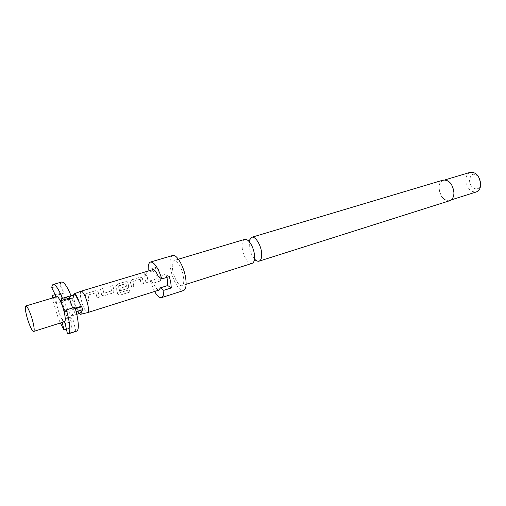 <?xml version="1.0" encoding="UTF-8"?>
<svg xmlns="http://www.w3.org/2000/svg" width="506" height="506" viewBox="0 0 506 506"><rect width="100%" height="100%" fill="white"/><g stroke="black" fill="none" stroke-linecap="round" stroke-linejoin="round"><path stroke-width="0.38" stroke-dasharray="2.53 1.9" d="M145.905 274.644L144.779 274.53C144.444 273.904 144.899 273.36 146.145 272.898L147.24 272.924L145.905 274.644L144.716 274.423C144.368 273.79 144.83 273.24 146.082 272.766L147.176 272.791L145.842 274.537M254.524 259.015L253.417 257.605C251.267 254.379 249.875 250.641 249.243 246.384L249.49 240.091M76.741 331.107L75.748 331.032L67.424 333.726M56.836 296.693C55.805 297.326 55.837 300.216 56.938 305.384C58.652 313.309 62.883 322.474 64.521 321.683M73.534 295.068L73.484 296.782L75.445 305.871C76.678 309.47 77.924 312.031 79.176 313.556M81.049 291.216C80.106 291.899 80.068 294.391 80.928 298.698C82.427 304.998 84.293 309.451 86.526 312.063L87.627 312.588M152.774 269.647L151.503 271.994L158.909 269.761L159.15 274.821L160.845 280.83L153.482 283.107C155.462 287.901 157.322 290.223 159.061 290.077M146.936 275.144L148.201 282.114L146.013 282.791L145.114 279.11L144.741 275.808L146.936 275.144L148.201 282.114M142.388 278.395L143.521 283.556L141.319 284.233L140.048 279.249L132.863 281.437L133.85 286.535L131.617 287.218L130.7 283.505L130.459 282.025L132.382 279.559L140.175 277.193L141.8 277.345L142.452 278.458L143.521 283.556M127.917 282.797L128.499 285.865C128.714 287.206 128.208 288.129 126.987 288.648L120.517 290.64L119.89 288.344L126.31 286.377L125.88 283.594L118.461 285.82L119.998 292.55L129.131 289.894L129.979 292.038L120.498 294.985C119.15 295.289 118.176 294.84 117.582 293.632L115.76 286.497L117.696 284.005L125.64 281.602L127.329 281.766L127.98 282.86L128.499 285.865M112.971 285.441L113.78 290.374C113.995 291.728 113.483 292.664 112.237 293.189L104.173 295.668C102.8 295.94 101.883 295.441 101.415 294.163L100.561 289.198L102.889 288.496L103.85 293.252L111.301 290.975L110.675 286.137L112.971 285.441L113.78 290.374M98.139 291.854L99.378 297.148L97.044 297.863L95.779 292.765L88.063 295.074L89.145 300.298L86.779 301.026L85.514 295.7C85.47 294.492 86.128 293.644 87.481 293.164L95.729 290.665L97.563 290.855L99.378 297.148M166.86 277.37L165.823 274.265L158.315 276.567M244.67 239.401C242.488 240.363 241.691 243.399 242.266 248.509C243.203 256.352 248.655 264.733 252.051 263.392M172.628 269.723C173.887 277.857 179.061 286.813 181.907 285.637C183.678 284.802 184.19 281.766 183.438 276.523C182.198 268.275 176.948 259.281 174.165 260.47C172.344 261.336 171.831 264.423 172.628 269.723M470.308 172.312C467.354 173.45 465.874 176.183 465.874 180.515C467.114 188.479 470.605 192.286 476.342 191.938M439.151 188.656C440.473 196.783 443.939 200.705 449.549 200.427C452.345 199.326 453.73 196.6 453.711 192.242C452.396 184.083 448.955 180.123 443.376 180.37C440.505 181.483 439.094 184.247 439.151 188.656M478.619 176.822C473.635 172.432 470.612 173.609 469.562 180.351C469.568 189.68 481.187 192.47 480.694 182.837M172.71 255.486C170.161 256.706 169.447 261.02 170.566 268.427C172.331 279.736 179.516 292.215 183.507 290.57M153.482 283.107L150.162 280.792L154.57 291.494M150.162 280.792L157.474 278.547L156.126 272.81L155.538 267.56L148.182 269.768M443.288 180.054C440.321 181.205 438.873 184.051 438.93 188.605C440.29 196.979 443.863 201.021 449.657 200.737M149.485 270.64L151.503 271.994M158.909 269.761L155.538 267.56M169.383 276.586L165.823 274.265M160.845 280.83L157.474 278.547M81.226 311.462L79.246 302.208M51.776 287.756L60.106 285.314C60.309 283.385 60.821 282.285 61.637 282.025M60.106 285.314L64.028 293.107L55.647 295.612M75.021 307.212L73.212 309.432L74.584 312.139L71.099 316.092L63.674 301.31L71.846 298.825L72.44 298.085L56.084 303.353L55.73 297.022M56.084 303.353L53.339 297.743M52.649 297.945C54.313 306.579 56.881 314.928 60.359 322.999M63.686 321.949L61.688 319.817L62.263 322.398M55.173 294.644L60.486 293.056C61.966 303.992 67.507 320.254 72.181 327.268L66.406 329.121M72.181 327.268L69.973 317.211L61.688 319.817M69.973 317.211L73.528 320.861L65.16 323.524M73.528 320.861L75.748 331.032M64.028 293.107L64.351 300.419L66.931 297.06L72.617 307.952M64.351 300.419L72.56 297.933L75.28 294.543M72.573 298.344L72.56 297.933M72.44 298.085L64.237 300.57L60.486 293.056M73.212 309.432L75.445 308.742M81.567 306.895L64.648 312.151M75.286 308.167L72.94 308.894M63.674 301.31L64.237 300.57M74.584 312.139L76.197 311.639M71.099 316.092L76.811 314.296M79.353 313.499L71.846 298.825M66.931 297.06L70.935 295.852M144.741 275.808L146.013 282.791M144.805 275.903L147.006 275.239M148.245 282.101L146.057 282.778M140.219 279.344L141.319 284.233M140.111 279.312L132.863 281.437M132.793 281.684L133.85 286.535M133.894 286.522L131.617 287.218M131.661 287.206L130.459 282.025M130.523 282.089L132.382 279.559M132.445 279.647L140.175 277.193M140.238 277.288L141.87 277.433L142.452 278.458M143.565 283.543L141.364 284.22M125.95 283.689L118.391 286.067L120.036 292.519L129.169 289.856L129.979 292.038M130.004 291.968L120.498 294.985M120.523 294.916C119.176 295.219 118.208 294.777 117.62 293.588L117.582 293.632M117.62 293.588L115.76 286.497M115.817 286.56L117.696 284.005M117.759 284.1L125.64 281.602M125.703 281.69L127.404 281.855L127.98 282.86M128.556 285.89C128.758 287.206 128.252 288.116 127.031 288.635L126.987 288.648M127.031 288.635L120.517 290.64M120.554 290.627L119.89 288.344M119.941 288.363L126.31 286.377M126.013 283.746L126.481 286.2M113.831 290.4C114.04 291.728 113.521 292.651 112.275 293.176L112.237 293.189M112.275 293.176L104.211 295.662C102.844 295.934 101.927 295.441 101.459 294.188L101.415 294.163M101.459 294.188L100.561 289.198M100.624 289.293L102.889 288.496M102.952 288.591L103.654 293.151M103.901 293.278L111.301 290.975M111.465 290.798L110.675 286.137M110.738 286.232L113.034 285.536M95.849 292.854L97.044 297.863M95.723 292.822L88.063 295.074M87.981 295.327L89.145 300.298M89.182 300.286L86.779 301.026M86.817 301.013L85.514 295.7M85.571 295.77C85.533 294.581 86.191 293.739 87.544 293.259L87.481 293.164M87.544 293.259L95.729 290.665M95.792 290.76L97.633 290.95L98.196 291.924M99.416 297.136L97.082 297.851M253.417 257.605L255.46 260.248M249.053 243.411L249.262 240.084M186.119 284.302L181.907 285.637M451.219 199.895L449.549 200.427M445.052 179.87L443.376 180.37M178.39 259.205L174.165 260.47"/><path stroke-width="0.76" d="M249.49 240.091L251.729 237.289C255.113 235.948 260.666 244.297 261.539 252.203C262.051 257.238 261.229 260.229 259.072 261.166C257.693 261.545 256.175 260.83 254.524 259.015M66.412 309.874L75.021 307.212L76.823 314.359C78.847 324.371 78.816 329.956 76.741 331.107L68.386 333.821C70.372 332.695 70.321 327.11 68.247 317.053L66.412 309.874L64.648 312.151L60.739 300.703L62.453 298.281C58.544 288.901 55.464 284.302 53.206 284.486C52.422 284.733 51.941 285.827 51.776 287.756L55.647 295.612L55.73 297.022M63.686 321.949L65.16 323.524L67.424 333.726L68.386 333.821M33.662 331.443L64.521 321.683C65.533 321.095 65.508 318.242 64.439 313.125C62.725 305.08 58.43 295.865 56.836 296.693L25.825 305.978C24.984 306.56 25.167 309.463 26.369 314.7C28.235 322.739 32.308 332.151 33.662 331.443C34.49 330.911 34.319 328.046 33.143 322.86C31.271 314.7 27.134 305.232 25.825 305.978M70.935 295.852L75.28 294.543L79.246 302.208C77.867 298.224 76.526 295.561 75.211 294.233L74.135 293.828L73.534 295.068M79.176 313.556L80.441 314.321L87.702 312.569C88.702 312.025 88.771 309.552 87.911 305.156C86.368 298.666 84.464 294.157 82.206 291.62L81.124 291.19L74.135 293.828M87.702 312.569L159.061 290.077L160.294 287.863L167.758 285.523L167.556 280.413L166.86 277.37M154.57 291.494C157.195 296.01 159.504 298.053 161.484 297.636C163.103 297.022 163.874 294.581 163.805 290.317L171.319 287.939L170.775 282.557L169.383 276.586L161.819 278.92L158.315 276.567C156.322 271.798 154.475 269.489 152.774 269.647L81.124 291.19M186.119 284.302L252.051 263.392C253.734 262.753 254.588 260.641 254.626 257.061L254.436 254.417C253.822 250.198 252.462 246.454 250.362 243.196C248.32 240.255 246.422 238.99 244.67 239.401L178.39 259.205M451.219 199.895L476.342 191.938C479.207 190.819 480.662 188.118 480.7 183.842C479.467 175.848 476.007 172.002 470.308 172.312L445.052 179.87M161.484 297.636L183.507 290.57C185.968 289.426 186.676 285.201 185.645 277.902C183.918 266.384 176.575 253.835 172.71 255.486L150.529 262.032C148.821 262.69 148.037 265.264 148.182 269.768L149.485 270.64M259.072 261.166L449.657 200.737C452.535 199.604 453.964 196.79 453.945 192.299C452.592 183.887 449.037 179.801 443.288 180.054L251.729 237.289M163.805 290.317L160.294 287.863M171.319 287.939L167.758 285.523M161.819 278.92C158.125 267.756 154.362 262.127 150.529 262.032M480.694 182.837L478.619 176.822M80.441 314.321C81.023 314.188 81.283 313.233 81.226 311.462L79.353 313.499L76.811 314.296M62.453 298.281L71.061 295.681C67.127 286.364 63.984 281.817 61.637 282.025L53.206 284.486M53.339 297.743L52.244 295.517L52.649 297.945M60.359 322.999L63.946 329.912L62.263 322.398M72.617 307.952L69.246 298.129L60.739 300.703M69.246 298.129L71.061 295.681M52.244 295.517L55.173 294.644M66.406 329.121L63.946 329.912M75.445 308.742L81.63 306.819L83.022 309.501L81.226 311.462M79.246 302.208L81.358 306.282L75.286 308.167M81.358 306.282L81.548 306.845M76.197 311.639L83.022 309.501M255.46 260.248L254.701 260.565L254.626 257.061M249.262 240.084L248.446 240.249L250.362 243.196"/></g></svg>
